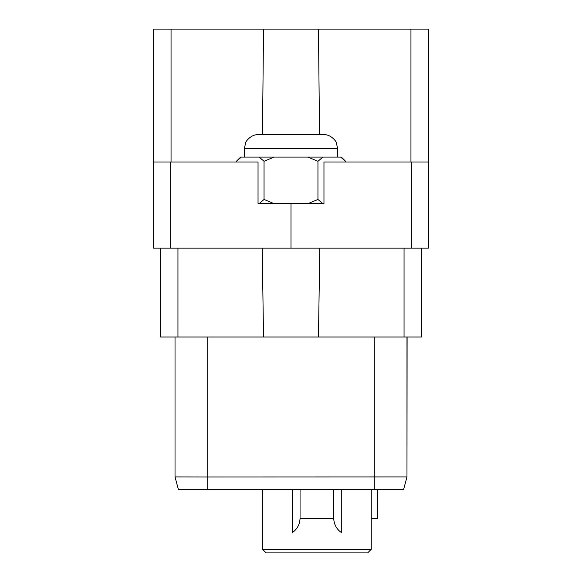 <?xml version="1.0" encoding="UTF-8"?>
<svg xmlns="http://www.w3.org/2000/svg" width="582" height="582" viewBox="0 0 582 582"><rect width="100%" height="100%" fill="white"/><g stroke="black" fill="none" stroke-linecap="round" stroke-linejoin="round"><path stroke-width="0.87" d="M319.794 248.114L318.47 336.993L160.436 336.993L160.436 248.114M263.53 336.993L262.206 248.114M318.47 336.993L421.564 336.993L421.564 248.114M407.094 336.993L406.978 476.913L207.73 476.971L175.022 476.913L175.022 336.993L175.022 476.927L175.022 336.993M291 248.114L153.532 248.114L153.532 161.992L258.037 161.992L258.037 203.409L271.001 203.671L307.878 203.671L317.954 199.466L322.508 203.409L323.963 203.409L323.963 161.992L428.468 161.992L428.468 248.114L291 248.114L291 203.671M153.532 161.992L153.532 29.1L428.468 29.1L428.468 161.992M345.577 161.992L345.577 161.279L340.659 157.075L345.577 161.279L341.372 157.075L322.879 157.075L317.954 161.279L317.954 199.466M307.878 203.671L323.963 203.409M318.47 29.1L319.533 134.638M262.467 134.638L263.53 29.1M262.526 549.299L371.251 549.299L367.649 552.9L266.127 552.9L262.526 549.299L262.526 489.731L178.456 489.731L175.022 476.913M403.544 489.731L406.978 476.927L403.544 489.731L207.73 489.731L218.897 489.731L207.73 489.731L207.73 476.964M180.587 489.731L181.169 489.731M406.978 476.927L406.978 336.993M236.423 161.992L236.423 161.279L241.341 157.075L259.121 157.075L264.046 161.279L274.122 157.075L322.879 157.075M258.037 203.409L259.492 203.409L264.046 199.466L264.046 161.279M241.341 157.075L236.423 161.279L240.628 157.075L241.341 157.075M259.121 157.075L274.122 157.075M307.878 157.075L317.954 161.279M264.046 199.466L274.122 203.671M337.596 148.446L244.404 148.446L245.669 142.663C244.513 143.725 249.809 134.326 258.212 134.638L323.788 134.638C332.191 134.326 337.487 143.725 336.331 142.663L337.596 148.446L337.596 157.075M371.251 489.731L371.251 549.299M333.712 518.126C333.915 524.229 336.432 529.023 341.285 532.501L341.285 489.731M300.057 518.126L300.057 489.731L300.057 518.126C299.861 524.229 297.337 529.023 292.491 532.501L292.491 489.731M371.251 518.38L377.507 518.38L377.507 489.731L379.268 489.731L363.103 489.731L378.562 489.731M300.057 518.38L333.712 518.38L333.712 489.731M177.954 336.993L177.954 248.114M404.046 248.114L404.046 336.993M411.343 161.992L411.343 248.114M170.657 248.114L170.657 161.992M410.95 29.1L410.95 161.992M171.05 161.992L171.05 29.1M374.27 489.731L374.27 336.993M207.73 476.971L207.73 336.993M181.308 489.731L182.828 489.731M207.73 489.731L202.732 489.731M194.934 489.731L211.506 489.731M399.172 489.731L398.153 489.731M387.066 489.731L393.476 489.731L387.066 489.731M388.027 489.731L390.282 489.731M212.277 489.731L189.005 489.731M244.404 148.446L244.404 157.075"/></g></svg>

